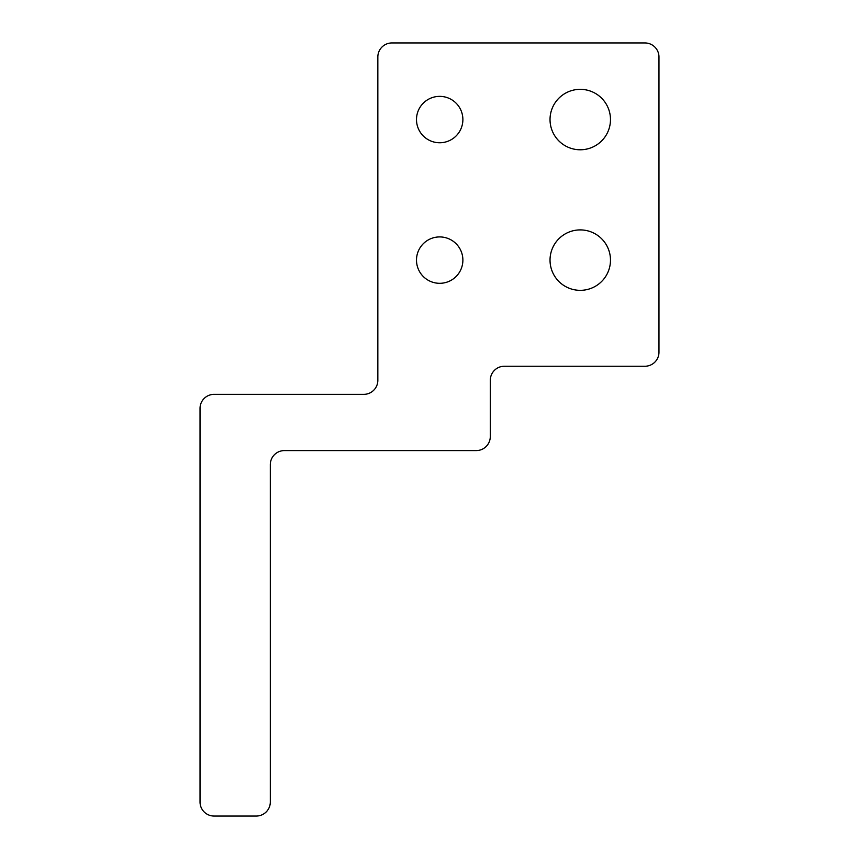 <?xml version="1.0" encoding="UTF-8"?>
<svg xmlns="http://www.w3.org/2000/svg" width="859" height="859" viewBox="0 0 859 859"><rect width="100%" height="100%" fill="white"/><g stroke="black" fill="none" stroke-linecap="round" stroke-linejoin="round"><path stroke-width="1.29" d="M580.255 229.901A30.226 30.226 0 0 0 550.028 260.116A30.226 30.226 0 0 0 580.255 290.342A30.226 30.226 0 0 0 610.481 260.116A30.226 30.226 0 0 0 580.255 229.901M580.255 89.336A30.226 30.226 0 0 0 550.028 119.562A30.226 30.226 0 0 0 580.255 149.777A30.226 30.226 0 0 0 610.481 119.562A30.226 30.226 0 0 0 580.255 89.336M439.69 96.369A23.193 23.193 0 0 0 416.497 119.562A23.193 23.193 0 0 0 439.69 142.755A23.193 23.193 0 0 0 462.883 119.562A23.193 23.193 0 0 0 439.69 96.369M439.69 236.923A23.193 23.193 0 0 0 416.497 260.116A23.193 23.193 0 0 0 439.69 283.309A23.193 23.193 0 0 0 462.883 260.116A23.193 23.193 0 0 0 439.69 236.923M200.029 408.412L200.029 801.995A14.055 14.055 0 0 0 214.084 816.05L256.25 816.05A14.055 14.055 0 0 0 270.317 801.995L270.317 464.644A14.055 14.055 0 0 1 284.372 450.588L476.24 450.588A14.055 14.055 0 0 0 490.296 436.533L490.296 380.301A14.055 14.055 0 0 1 504.351 366.245L644.916 366.245A14.055 14.055 0 0 0 658.971 352.19L658.971 57.005A14.055 14.055 0 0 0 644.916 42.95L391.897 42.95A14.055 14.055 0 0 0 377.842 57.005L377.842 380.301A14.055 14.055 0 0 1 363.786 394.356L214.084 394.356A14.055 14.055 0 0 0 200.029 408.412"/></g></svg>
